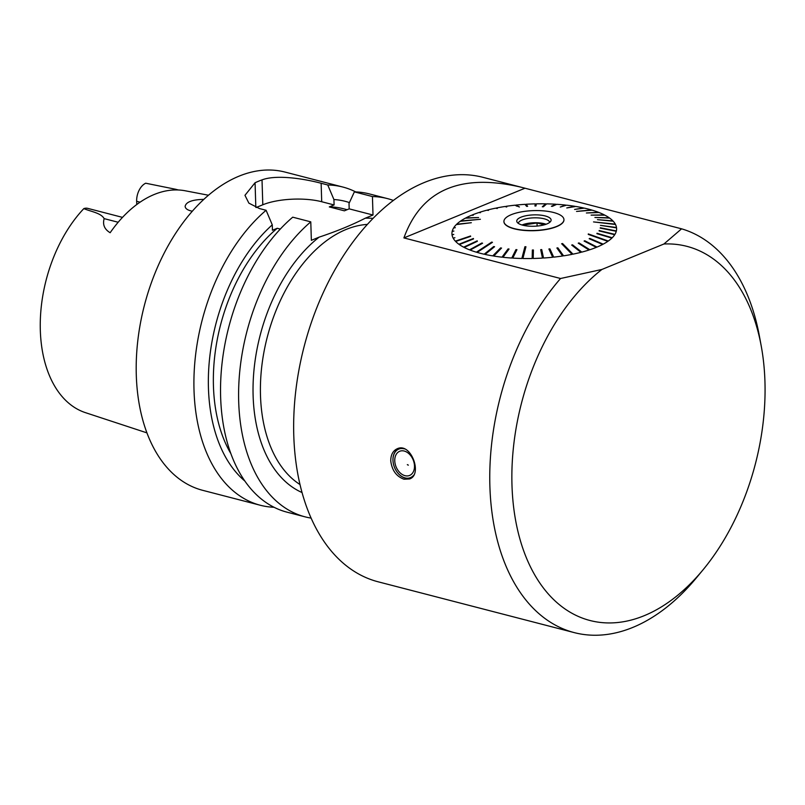 <?xml version="1.0" encoding="UTF-8"?>
<svg xmlns="http://www.w3.org/2000/svg" width="805" height="805" viewBox="0 0 805 805"><rect width="100%" height="100%" fill="white"/><g stroke="black" fill="none" stroke-linecap="round" stroke-linejoin="round"><path stroke-width="1.21" d="M393.383 200.445A164.371 102.768 104.5 0 0 387.497 198.614A164.371 102.768 104.5 0 0 372.433 196.551L373.007 215.026L365.269 218.205C351.936 225.028 336.55 231.347 319.102 237.153L311.364 240.333L310.78 221.858A164.371 102.768 104.5 0 0 238.632 390.345A164.371 102.768 104.5 0 0 305.045 516.84A164.371 102.768 104.5 0 0 311.082 518.098M136.759 204.551L136.649 201.29A15.043 9.408 104.5 0 1 145.705 183.218L175.651 189.276M203.846 199.368C192.304 199.62 186.066 201.954 185.13 206.362C185.331 208.686 187.726 210.306 192.345 211.222M122.511 217.38L87.715 208.364A15.043 9.408 -75.5 0 0 83.841 208.606A118.677 74.201 104.5 0 0 40.25 326.609A118.677 74.201 104.5 0 0 85.38 412.633L146.923 432.869M83.841 208.606C90.804 211.624 100.967 212.882 104.157 218.628C102.487 224.635 104.479 229.345 110.154 232.726A121.324 75.851 104.5 0 1 185.311 190.795L208.485 195.243M349.42 202.578A151.139 94.497 -75.5 0 0 333.924 199.539L327.746 184.979A164.371 102.768 -75.5 0 1 342.809 187.032L285.101 172.089A164.371 102.768 104.5 0 0 239.005 176.174A164.371 102.768 104.5 0 0 137.806 340.616A164.371 102.768 104.5 0 0 202.649 490.315L260.367 505.268A164.371 102.768 -75.5 0 1 193.945 378.763A164.371 102.768 -75.5 0 1 266.093 210.276L259.482 208.565L248.886 203.152L244.962 195.313L255.064 182.745L255.829 207.388M342.809 187.032A164.371 102.768 -75.5 0 1 355.75 191.922M274.052 507.281A164.371 102.768 -75.5 0 1 260.367 505.268M327.746 184.979L321.135 183.258C304.29 178.791 276.548 174.363 262.017 179.887A164.371 102.768 104.5 0 0 255.064 182.745M244.831 481.028A151.139 94.497 -75.5 0 1 209.612 358.255A151.139 94.497 -75.5 0 1 272.271 224.847L266.093 210.276M230.854 453.597A143.501 89.727 -75.5 0 1 277.252 228.278L272.442 230.25L272.271 224.847M333.924 199.539L334.095 204.943L321.708 201.733A41.78 13.836 -1.8 0 0 262.802 204.782L256.151 207.509M334.095 204.943L329.285 206.915L344.379 210.83L349.189 208.857L349.018 203.454L354.371 191.872A164.371 102.768 -75.5 0 1 369.445 193.935L387.497 198.614M329.285 206.915A143.501 89.727 -75.5 0 1 343.343 208.726L347.116 209.703M277.252 228.278L280.311 229.073M305.045 516.84L286.993 512.161A164.371 102.768 -75.5 0 1 220.57 385.665A164.371 102.768 -75.5 0 1 292.728 217.179L310.78 221.858M373.007 215.026L349.189 208.857M372.433 196.551L354.371 191.872M403.909 237.918L560.562 278.5L601.899 269.464L663.934 243.996L681.583 228.821L520.976 187.173C460.319 173.035 421.297 189.95 403.909 237.918L524.93 188.239M663.934 243.996A193.25 120.831 -75.5 0 1 761.178 345.748A193.25 120.831 -75.5 0 1 703.168 569.658L696.577 577.638A208.918 130.621 -75.5 0 1 574.237 632.609L378.119 581.794A208.918 130.621 -75.5 0 1 293.855 437.679A208.918 130.621 -75.5 0 1 364.454 227.694A208.918 130.621 -75.5 0 1 482.909 177.311L520.976 187.173M681.583 228.821A208.918 130.621 -75.5 0 1 759.296 335.574L761.178 345.748M574.237 632.609A208.918 130.621 -75.5 0 1 489.963 488.484A208.918 130.621 -75.5 0 1 560.562 278.5M390.747 460.802C391.914 470.281 396.322 476.419 403.979 479.217L409.604 478.965C422.917 474.588 410.922 442.046 397.207 448.767C392.941 450.76 390.787 454.775 390.747 460.802M473.26 215.257L471.519 215.267A82.362 27.269 -1.8 0 0 465.914 217.883L478.583 217.551L465.33 218.185A82.362 27.269 -1.8 0 0 460.702 220.983L480.404 219.272L460.239 221.315A82.362 27.269 -1.8 0 0 456.646 224.253L458.035 224.374M460.702 220.983L461.969 221.164M480.434 212.671L478.693 212.601A82.362 27.269 -1.8 0 0 472.203 214.985M488.484 210.397L486.743 210.226A82.362 27.269 -1.8 0 0 479.468 212.349M497.289 208.495L495.548 208.183A82.362 27.269 -1.8 0 0 487.599 210.004M506.707 207.016L504.956 206.503A82.362 27.269 -1.8 0 0 496.474 207.992M516.599 206.13L515.844 205.104L519.426 206.976L514.828 205.205A82.362 27.269 -1.8 0 0 505.932 206.352M526.158 205.788L526.047 204.259L527.647 206.301L526.611 206.362L525.011 204.329A82.362 27.269 -1.8 0 0 515.844 205.104M536.09 205.376L535.245 205.396L535.335 203.866A82.362 27.269 -1.8 0 0 526.047 204.259M544.985 205.345L545.649 203.836A82.362 27.269 -1.8 0 0 536.382 203.846L535.969 205.969L534.923 205.989L535.335 203.866M555.068 205.104L555.772 204.239A82.362 27.269 -1.8 0 0 546.676 203.856L543.345 206.794L542.308 206.774L545.649 203.836M564.808 205.688L565.563 205.064A82.362 27.269 -1.8 0 0 556.778 204.309L552.401 206.352L551.395 206.281L555.772 204.239M574.046 206.805L574.861 206.301A82.362 27.269 -1.8 0 0 566.529 205.174L560.25 207.056L565.563 205.064M582.619 208.354L583.514 207.942A82.362 27.269 -1.8 0 0 575.766 206.452L566.78 207.942L574.861 206.301M590.417 210.296L591.393 209.934A82.362 27.269 -1.8 0 0 584.35 208.123L574.589 209.431L583.514 207.942M597.29 212.58L598.377 212.268A82.362 27.269 -1.8 0 0 592.148 210.155L576.541 211.423L591.393 209.934M603.146 215.166L604.344 214.895A82.362 27.269 -1.8 0 0 599.031 212.52L586.392 212.983L598.377 212.268M607.896 218.014L609.204 217.783A82.362 27.269 -1.8 0 0 604.887 215.177L591.101 215.126L604.344 214.895M611.448 221.063L612.887 220.882A82.362 27.269 -1.8 0 0 609.637 218.085L594.915 217.471L609.204 217.783M613.762 224.273L615.332 224.142A82.362 27.269 -1.8 0 0 613.189 221.204L597.471 219.664L612.887 220.882M614.789 227.584L616.489 227.513A82.362 27.269 -1.8 0 0 615.503 224.474L593.537 221.918L615.332 224.142M614.527 230.944L616.358 230.944A82.362 27.269 -1.8 0 0 616.539 227.855L600.439 225.35L616.489 227.513M612.957 234.295L614.929 234.376A82.362 27.269 -1.8 0 0 616.268 231.287L600.218 228.117M610.13 237.576L612.223 237.757A82.362 27.269 -1.8 0 0 614.708 234.718L599.091 230.914M606.074 240.735L608.298 241.037A82.362 27.269 -1.8 0 0 611.881 238.099L596.918 233.671M600.862 243.714L603.197 244.156A82.362 27.269 -1.8 0 0 607.835 241.359L588.234 234.386M594.563 246.451L597.008 247.075A82.362 27.269 -1.8 0 0 602.623 244.468L589.169 238.723L589.743 238.411L589.663 238.934M587.288 248.886L589.834 249.741A82.362 27.269 -1.8 0 0 596.334 247.356L584.098 241.047L584.772 240.765L584.692 241.359M578.765 250.637L581.784 252.116A82.362 27.269 -1.8 0 0 589.059 250.003L578.231 243.17L579.006 242.919L578.916 243.603M570.644 252.911L572.989 254.159A82.362 27.269 -1.8 0 0 580.928 252.337L571.671 245.052L572.526 244.831L572.446 245.666M561.548 254.521L563.57 255.849A82.362 27.269 -1.8 0 0 572.063 254.35L561.638 243.734L562.554 243.543L562.323 244.438M551.999 255.749L553.699 257.137A82.362 27.269 -1.8 0 0 562.594 255.99L556.889 247.99L557.865 247.839L557.432 248.745M542.157 256.574L543.033 256.513L543.526 258.023A82.362 27.269 -1.8 0 0 552.683 257.248L548.899 248.997L549.916 248.886L549.272 249.792M533.383 250.808L532.397 250.838L532.357 250.003L533.403 249.983L533.192 258.475A82.362 27.269 -1.8 0 0 542.479 258.083L540.688 249.671L541.725 249.6L541.725 250.436L540.859 250.496M533.232 256.956L532.236 256.976L532.155 258.506A82.362 27.269 -1.8 0 1 522.888 258.506L525.947 246.753L524.91 246.733L521.851 258.486L522.515 256.956L523.29 256.976M516.538 250.486L515.935 249.62L516.941 249.681L512.755 258.103A82.362 27.269 -1.8 0 0 521.851 258.486M513.52 256.574L511.749 258.043A82.362 27.269 -1.8 0 1 502.964 257.278L509.052 249.027L508.086 248.916L508.186 249.751L502.008 257.177A82.362 27.269 -1.8 0 1 493.777 256.06A82.362 27.269 -1.8 0 1 493.666 256.04L493.978 255.859M495.166 254.521L492.761 255.889A82.362 27.269 -1.8 0 1 485.013 254.41L494.572 246.722L493.737 246.531L493.878 247.286M486.713 253.052L484.177 254.229A82.362 27.269 -1.8 0 1 477.134 252.408L492.459 242.325L491.714 242.104L476.389 252.196L478.834 251.291M482.054 243.533L481.933 242.989L482.587 243.241L470.16 250.083A82.362 27.269 -1.8 0 0 476.389 252.196M471.861 249.137L469.506 249.832A82.362 27.269 -1.8 0 1 464.183 247.447L477.335 241.319M465.904 246.652L463.65 247.165A82.362 27.269 -1.8 0 1 459.323 244.559L473.521 238.924M461.044 243.885L458.9 244.257A82.362 27.269 -1.8 0 1 455.64 241.46L470.663 236.378M457.361 240.886L455.338 241.138A82.362 27.269 -1.8 0 1 453.205 238.2L454.926 237.706M453.768 234.416L452.038 234.829A82.362 27.269 -1.8 0 0 453.024 237.867M453.899 231.055L452.179 231.407A82.362 27.269 -1.8 0 0 451.997 234.486M455.338 227.694L453.607 227.966A82.362 27.269 -1.8 0 0 452.259 231.055M456.646 224.253L471.338 222.713L456.304 224.585A82.362 27.269 -1.8 0 0 453.819 227.624M467.071 218.105L465.914 217.883M703.168 569.658A193.25 120.831 -75.5 0 1 522.586 547.662A193.25 120.831 -75.5 0 1 601.899 269.464M407.34 464.636L408.346 465.139A3.462 2.445 67.7 0 1 407.34 464.636M404.452 448.908A15.406 10.888 -112.3 0 0 394.289 466.84A15.406 10.888 -112.3 0 0 394.822 468.148A15.406 10.888 -112.3 0 0 413.75 475.121M412.774 476.57A15.667 11.079 67.7 0 1 410.741 477.788A15.667 11.079 67.7 0 1 394.832 468.158L394.822 468.148M394.289 466.84L394.289 466.83A15.667 11.079 67.7 0 1 394.289 466.83A15.667 11.079 67.7 0 1 392.951 460.229A15.667 11.079 67.7 0 1 398.837 448.798A15.667 11.079 67.7 0 1 401.866 448.204M401.202 473.763A13.061 9.227 67.7 0 1 398.314 452.038A13.061 9.227 67.7 0 1 414.354 464.294A13.061 9.227 67.7 0 1 401.202 473.763M511.245 214.683A30.037 9.942 178.2 0 1 544.271 210.93A30.037 9.942 178.2 0 1 563.953 219.614A30.037 9.942 178.2 0 1 534.248 230.492A30.037 9.942 178.2 0 1 503.92 221.506A30.037 9.942 178.2 0 1 511.245 214.683M503.92 221.596A30.037 9.942 -1.8 0 0 503.92 221.697A30.037 9.942 -1.8 0 0 519.175 229.828A30.037 9.942 -1.8 0 0 549.201 228.892A30.037 9.942 -1.8 0 0 563.953 219.815A30.037 9.942 -1.8 0 0 563.953 219.715M546.072 224.243A15.667 5.192 -1.8 0 0 522.324 224.877A15.667 5.192 -1.8 0 0 522.053 224.998M544.21 224.826L537.015 222.965L522.676 225.169M520.956 217.199A17.177 5.685 178.2 0 1 541.463 215.237A17.177 5.685 178.2 0 1 550.781 221.184A17.177 5.685 178.2 0 1 534.107 226.245A17.177 5.685 178.2 0 1 517.152 222.24A17.177 5.685 178.2 0 1 520.956 217.199M549.664 222.401A15.667 5.192 -1.8 0 0 539.219 217.984A15.667 5.192 -1.8 0 0 522.173 219.956A15.667 5.192 -1.8 0 0 518.35 223.377M537.116 226.064L537.015 222.965M491.835 242.728L491.714 242.104M525.725 247.588L524.971 247.568L524.91 246.733M470.563 235.986L455.338 241.138M473.41 238.491L458.9 244.257M477.224 240.846L463.65 247.165M481.933 242.989L469.506 249.832M493.737 246.531L484.177 254.229M493.666 256.04L495.065 254.511M500.65 247.88L492.761 255.889M508.086 248.916L502.008 257.177M516.015 250.456L512.986 256.533M515.935 249.62L511.749 258.043M524.971 247.568L522.515 256.956M532.397 250.838L532.236 256.976M532.357 250.003L532.155 258.506M543.526 258.023L541.725 249.6M543.033 256.513L541.725 250.436M553.699 257.137L549.916 248.886M552.643 255.678L549.906 249.721M563.57 255.849L557.865 247.839M561.96 254.461L557.825 248.685M572.989 254.159L562.554 243.543M570.846 252.871L562.494 244.398M581.784 252.116L572.526 244.831M589.834 249.741L579.006 242.919M597.008 247.075L584.772 240.765M603.197 244.156L589.743 238.411M608.298 241.037L588.314 233.933M612.223 237.757L596.998 233.259M614.929 234.376L599.162 230.532M616.358 230.944L600.299 227.765M535.245 205.396L535.134 205.989M526.983 206.342L526.54 205.768M501.555 248.031L493.777 256.06M319.102 237.153A142.324 88.993 104.5 0 0 253.484 376.217A142.324 88.993 104.5 0 0 302.026 492.529M373.047 218.397A142.324 88.993 104.5 0 0 365.269 218.205M140.08 202.186L136.649 201.29M118.174 222.25L104.157 218.628M262.017 179.887L262.802 204.782M321.135 183.258L321.708 201.733M367.382 224.404A137.102 85.722 104.5 0 0 346.15 229.445A137.102 85.722 104.5 0 0 263.748 353.123A137.102 85.722 104.5 0 0 299.983 484.53M178.438 189.99L175.198 189.155M410.741 477.788L412.23 477.174M398.837 448.798L400.518 448.113"/></g></svg>
